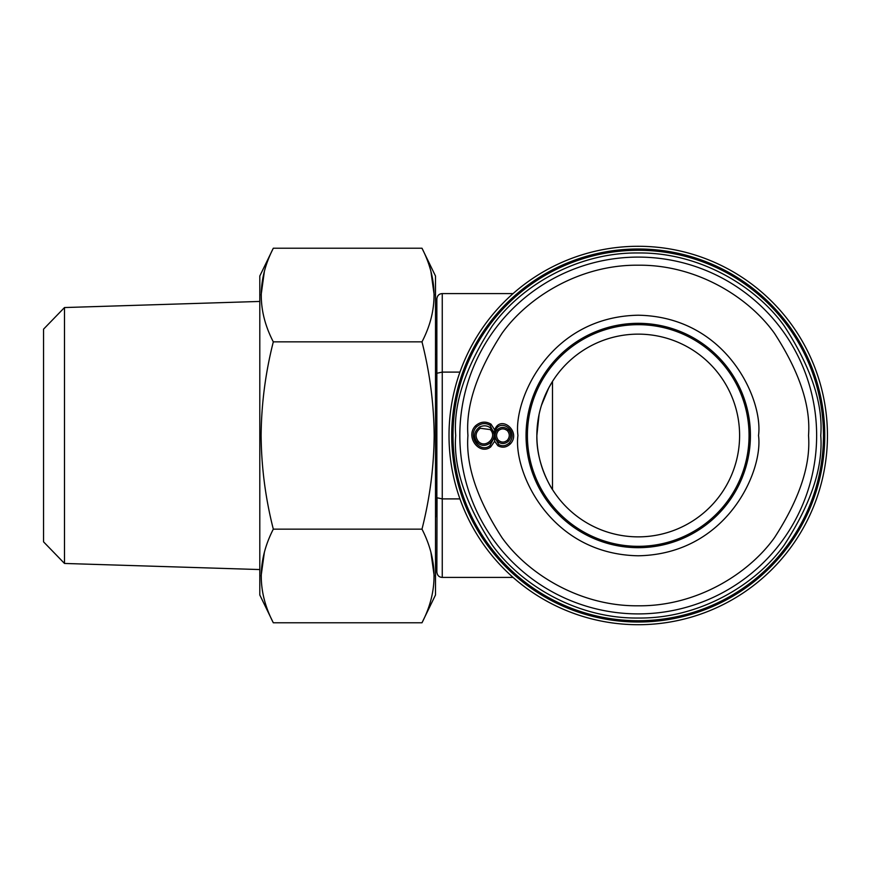 <?xml version="1.0" encoding="UTF-8"?>
<svg xmlns="http://www.w3.org/2000/svg" width="871" height="871" viewBox="0 0 871 871"><rect width="100%" height="100%" fill="white"/><g stroke="black" fill="none" stroke-linecap="round" stroke-linejoin="round"><path stroke-width="1.31" d="M526.051 435.5A112.174 112.174 0 0 1 638.236 323.326A112.174 112.174 0 0 1 750.41 435.5A112.174 112.174 0 0 1 638.236 547.674A112.174 112.174 0 0 1 526.051 435.5A112.174 112.174 0 0 0 638.236 547.674A112.174 112.174 0 0 0 750.41 435.5M459.823 435.5A178.403 178.403 0 0 1 638.236 257.097A178.403 178.403 0 0 1 816.639 435.5A178.403 178.403 0 0 1 638.236 613.903A178.403 178.403 0 0 1 459.823 435.5A178.403 178.403 0 0 0 638.236 613.903A178.403 178.403 0 0 0 816.639 435.5M827.45 435.5A189.214 189.214 0 0 1 638.236 624.714A189.214 189.214 0 0 1 449.011 435.5A189.214 189.214 0 0 1 638.236 246.286A189.214 189.214 0 0 1 827.45 435.5M824.75 435.5A186.514 186.514 0 0 1 638.236 622.014A186.514 186.514 0 0 1 451.722 435.5A186.514 186.514 0 0 1 638.236 248.986A186.514 186.514 0 0 1 824.75 435.5M435.5 516.59L436.85 516.59L436.85 354.41L435.5 354.41M541.479 405.265L548.73 387.922L552.486 381.433L552.486 489.567C552.421 489.818 536.22 465.005 536.863 435.5L539.062 414.52M536.863 435.5A101.363 101.363 0 0 1 638.236 334.137A101.363 101.363 0 0 1 739.599 435.5A101.363 101.363 0 0 1 638.236 536.863A101.363 101.363 0 0 1 536.863 435.5M527.401 435.5A110.824 110.824 0 0 1 638.236 324.676A110.824 110.824 0 0 1 749.06 435.5A110.824 110.824 0 0 1 638.236 546.324A110.824 110.824 0 0 1 527.401 435.5M513.073 293.592L442.261 293.592C439.049 293.777 437.242 295.585 436.85 298.993L436.85 373.267L442.261 372.102L459.953 372.102M459.953 498.898L442.261 498.898L442.261 577.408L513.073 577.408M437.754 296.009L438.407 295.193M442.261 577.408C439.06 577.244 437.264 575.437 436.85 572.007L437.035 498.038M442.261 293.592L442.261 498.898L436.85 497.733L436.85 373.267M510.297 443.96C521.816 431.907 500.662 414.063 494.663 429.86L491.015 424.155C485.637 421.009 480.476 421.564 475.533 425.821C464.864 436.545 479.42 455.871 490.721 446.91L494.663 441.227L497.874 445.723C502.251 448.13 506.389 447.542 510.297 443.96L509.252 442.958C505.833 446.017 502.327 446.54 498.713 444.548L497.874 445.723M498.713 444.548L494.554 436.85L489.883 445.734C480.095 453.639 467.106 436.48 476.568 426.834C480.966 423.11 485.485 422.598 490.144 425.309L494.423 434.705L494.663 429.86M494.423 434.705C496.612 415.532 520.172 429.686 509.252 442.958M494.554 436.85L494.663 441.227M508.446 441.205C504.788 444.264 501.086 444.286 497.341 441.27C494.38 437.373 494.39 433.518 497.363 429.697C500.836 426.659 504.549 426.67 508.49 429.741C511.484 433.518 511.462 437.34 508.446 441.205L507.412 440.193C504.429 442.675 501.413 442.697 498.375 440.247C495.98 437.035 495.991 433.856 498.397 430.72C501.228 428.26 504.255 428.271 507.455 430.753C509.883 433.856 509.873 437.002 507.412 440.193M491.2 428.543C500.292 437.198 485.92 451.559 477.33 442.468C473.105 436.807 473.857 431.635 479.594 426.975C484.069 425.037 487.934 425.56 491.2 428.543L490.177 429.566C497.918 436.915 485.615 449.196 478.364 441.455C474.815 436.611 475.446 432.212 480.248 428.271L490.177 429.566M64.498 563.45L43.55 541.838L43.55 329.162L64.498 307.55L64.498 563.45L259.798 569.558M64.498 307.55L259.798 301.442M421.989 248.224L435.5 276.02L435.5 594.98L421.989 622.776L273.309 622.776L259.798 594.98L259.798 276.02L273.309 248.224L421.989 248.224C438.048 279.667 438.048 310.882 421.989 341.857L273.309 341.857C257.25 310.882 257.25 279.667 273.309 248.224M264.349 552.497L261.115 575.96M273.309 622.776C257.25 591.801 257.25 560.586 273.309 529.143C265.448 498.212 261.387 466.998 261.115 435.5C261.398 403.981 265.459 372.766 273.309 341.857M421.989 622.776C438.048 591.801 438.048 560.586 421.989 529.143C429.849 498.212 433.91 466.998 434.183 435.5C433.9 403.981 429.839 372.766 421.989 341.857M430.949 552.497L434.183 575.96M264.359 271.545L261.115 295.04M430.938 271.545L434.183 295.04M273.309 529.143L421.989 529.143M455.707 435.5C453.268 403.774 465.441 367.268 492.213 325.983C520.216 286.788 576.275 252.252 638.236 252.971C700.197 252.252 756.246 286.788 784.248 325.983C811.032 367.268 823.193 403.774 820.754 435.5C823.193 467.226 811.032 503.732 784.248 545.017C756.246 584.212 700.197 618.748 638.236 618.029C576.275 618.748 520.216 584.212 492.213 545.017C465.441 503.732 453.268 467.226 455.707 435.5M453.007 435.5A185.229 185.229 0 0 1 638.236 250.271A185.229 185.229 0 0 1 823.465 435.5A185.229 185.229 0 0 1 638.236 620.729A185.229 185.229 0 0 1 453.007 435.5M758.521 435.5C763.355 400.312 727.263 316.848 638.236 315.215C549.198 316.848 513.106 400.312 517.94 435.5C513.106 470.688 549.198 554.152 638.236 555.785C727.263 554.152 763.355 470.688 758.521 435.5M467.934 435.5C465.669 405.897 477.014 371.841 502.001 333.321C528.131 296.75 580.424 264.534 638.236 265.209C696.038 264.534 748.341 296.75 774.471 333.321C799.447 371.841 810.803 405.897 808.528 435.5C810.803 465.103 799.447 499.159 774.471 537.679C748.341 574.25 696.038 606.466 638.236 605.791C580.424 606.466 528.131 574.25 502.001 537.679C477.014 499.159 465.669 465.103 467.934 435.5M491.015 424.155L490.144 425.309M489.883 445.734L490.721 446.91M476.568 426.834L475.533 425.821M497.341 441.27L498.375 440.247M498.397 430.72L497.363 429.697M508.49 429.741L507.455 430.753M477.33 442.468L478.364 441.455M480.248 428.271L479.594 426.975"/></g></svg>
